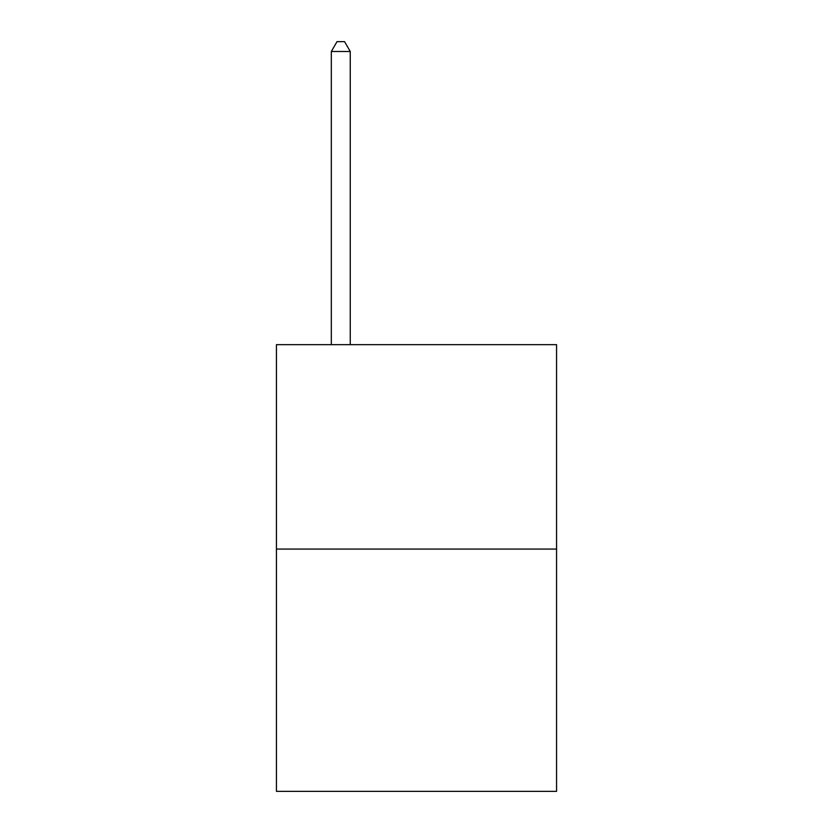 <?xml version="1.0" encoding="UTF-8"?>
<svg xmlns="http://www.w3.org/2000/svg" width="833" height="833" viewBox="0 0 833 833"><rect width="100%" height="100%" fill="white"/><g stroke="black" fill="none" stroke-linecap="round" stroke-linejoin="round"><path stroke-width="1.25" d="M556.569 549.072L556.569 344.654L276.431 344.654L276.431 791.35L556.569 791.35L556.569 549.072L276.431 549.072M350.256 344.654L350.256 51.49L331.326 51.49L331.326 344.654M331.326 51.49L337.001 41.65L344.57 41.65L350.256 51.49"/></g></svg>
